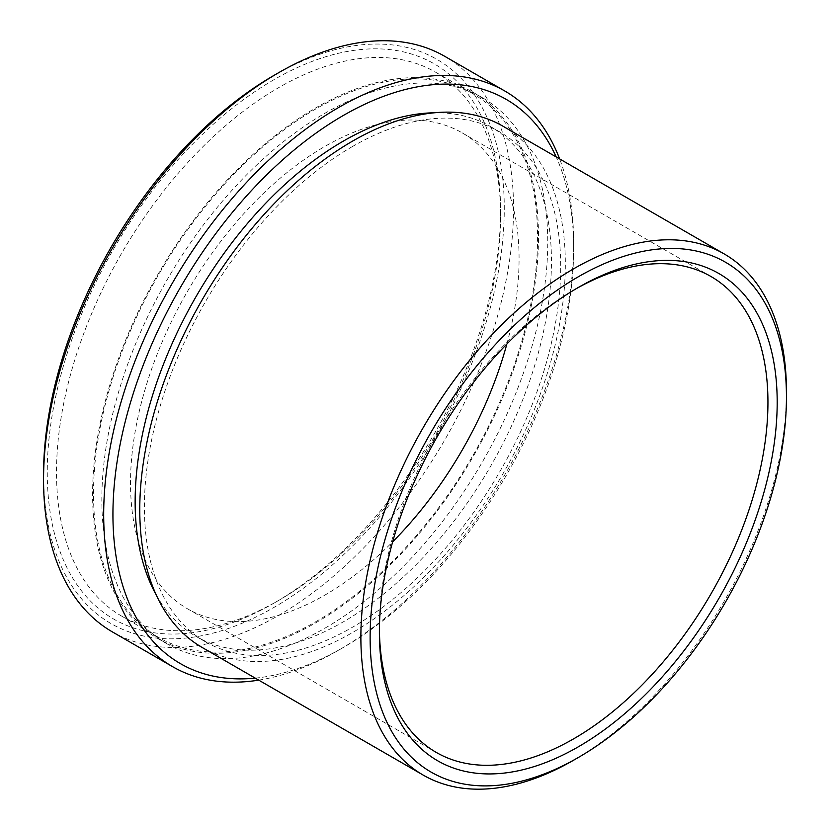 <?xml version="1.0" encoding="UTF-8"?>
<svg xmlns="http://www.w3.org/2000/svg" width="830" height="830" viewBox="0 0 830 830"><rect width="100%" height="100%" fill="white"/><g stroke="black" fill="none" stroke-linecap="round" stroke-linejoin="round"><path stroke-width="0.62" stroke-dasharray="4.15 3.11" d="M156.165 594.788A294.38 169.963 120 0 0 196.108 636.434A294.38 169.963 120 0 0 343.298 621.857A294.38 169.963 120 0 0 535.609 362.44A294.38 169.963 120 0 0 490.489 126.554A294.38 169.963 120 0 0 434.453 112.776M352.553 146.474A294.38 169.963 120 0 0 160.242 405.88A294.38 169.963 120 0 0 205.363 641.777A294.38 169.963 120 0 0 352.553 627.19A294.38 169.963 120 0 0 544.864 367.783A294.38 169.963 120 0 0 499.743 131.897A294.38 169.963 120 0 0 352.553 146.474M255.246 678.131A325.775 188.088 120 0 0 343.298 647.493L338.671 650.16A332.322 191.865 120 0 0 338.682 650.16A332.322 191.865 120 0 0 573.665 243.149A332.322 191.865 120 0 0 559.638 158.924M258.721 680.133A332.322 191.865 120 0 0 338.671 650.16L343.309 647.493A325.775 188.088 120 0 0 343.309 647.493A325.775 188.088 120 0 0 573.665 248.492A325.775 188.088 120 0 0 556.173 156.922M112.382 631.9A332.322 191.865 120 0 0 278.538 615.445A332.322 191.865 120 0 0 495.645 322.6A332.322 191.865 120 0 0 444.704 56.305M43.554 474.428A325.775 188.088 120 0 0 273.921 607.436A325.775 188.088 120 0 0 504.277 208.434A325.775 188.088 120 0 0 273.921 75.437M278.538 600.484L273.921 603.161A320.546 185.069 120 0 0 500.573 210.571A320.546 185.069 120 0 0 273.921 79.711A320.546 185.069 120 0 0 47.258 472.291A320.546 185.069 120 0 0 273.921 603.161L278.548 600.484A313.999 181.293 120 0 0 500.573 215.914A313.999 181.293 120 0 0 435.543 72.169A313.999 181.293 120 0 0 278.538 87.721A313.999 181.293 120 0 0 73.414 364.422A313.999 181.293 120 0 0 121.543 616.036A313.999 181.293 120 0 0 278.538 600.484A313.999 181.293 120 0 0 278.548 600.484M315.545 621.857A313.999 181.293 120 0 0 520.68 345.145A313.999 181.293 120 0 0 472.55 93.531A313.999 181.293 120 0 0 315.545 109.083A313.999 181.293 120 0 0 110.411 385.784A313.999 181.293 120 0 0 158.551 637.409A313.999 181.293 120 0 0 315.545 621.857M324.8 628.258A315.317 182.05 120 0 0 530.785 350.405A315.317 182.05 120 0 0 482.458 97.743A315.317 182.05 120 0 0 324.8 113.357A315.317 182.05 120 0 0 118.815 391.21A315.317 182.05 120 0 0 167.141 643.883A315.317 182.05 120 0 0 324.8 628.258M315.545 622.925A315.317 182.05 120 0 0 521.531 345.062A315.317 182.05 120 0 0 473.204 92.4A315.317 182.05 120 0 0 315.545 108.014A315.317 182.05 120 0 0 109.56 385.877A315.317 182.05 120 0 0 157.897 638.54A315.317 182.05 120 0 0 315.545 622.925M575.958 288.84A274.751 158.634 120 0 0 573.665 290.158L578.282 287.481L573.654 290.158A274.751 158.634 120 0 0 379.383 626.66A274.751 158.634 120 0 0 379.393 629.306M506.84 344.056A274.751 158.634 120 0 0 462.175 132.862A274.751 158.634 120 0 0 324.8 146.474A274.751 158.634 120 0 0 145.312 388.585A274.751 158.634 120 0 0 187.424 608.753A274.751 158.634 120 0 0 324.8 595.141A274.751 158.634 120 0 0 392.652 541.845M202.095 647.442A300.917 173.74 120 0 0 352.553 632.533A300.917 173.74 120 0 0 549.138 367.358A300.917 173.74 120 0 0 503.011 126.233M573.665 760.187A300.917 173.74 120 0 0 786.446 391.636M196.108 636.434L205.363 641.777M500.573 215.914L500.573 210.571M435.543 72.169L472.55 93.531M473.204 92.4L482.458 97.743M462.175 132.862L711.04 276.546M379.383 626.66L379.383 631.993M187.424 608.753L436.29 752.437M157.897 638.54L167.141 643.883M121.543 616.036L158.551 637.409M573.665 248.492L573.665 243.149M490.489 126.554L499.743 131.897"/><path stroke-width="1.25" d="M434.453 112.776A294.38 169.963 120 0 0 343.298 141.131A294.38 169.963 120 0 0 156.165 594.788M556.173 156.922A325.775 188.088 120 0 0 343.298 115.495A325.775 188.088 120 0 0 117.352 460.111A325.775 188.088 120 0 0 255.246 678.131M559.638 158.924A332.322 191.865 120 0 0 504.837 91.02A332.322 191.865 120 0 0 338.671 107.485A332.322 191.865 120 0 0 121.574 400.33A332.322 191.865 120 0 0 172.516 666.625A332.322 191.865 120 0 0 258.721 680.133M43.554 479.771L43.554 474.428A325.775 188.088 120 0 1 273.91 75.437A325.775 188.088 120 0 0 273.91 75.437L278.538 72.77A332.322 191.865 120 0 0 278.538 72.77A332.322 191.865 120 0 0 43.554 479.771A332.322 191.865 120 0 0 112.382 631.9L172.516 666.625M379.393 629.306A274.751 158.634 120 0 0 436.29 752.437A274.751 158.634 120 0 0 573.665 738.825A274.751 158.634 120 0 0 753.152 496.714A274.751 158.634 120 0 0 711.04 276.546A274.751 158.634 120 0 0 575.958 288.84M392.652 541.845A274.751 158.634 120 0 0 506.84 344.056M578.282 287.481L578.292 287.481A281.297 162.41 120 0 0 578.282 287.481A281.297 162.41 120 0 0 379.383 631.993A281.297 162.41 120 0 0 578.292 746.834A281.297 162.41 120 0 0 777.191 402.322A281.297 162.41 120 0 0 578.292 287.481M578.292 276.795A294.38 169.963 120 0 0 370.128 637.336A294.38 169.963 120 0 0 578.292 757.52L573.665 760.187A300.917 173.74 120 0 1 423.207 775.096A300.917 173.74 120 0 1 377.079 533.96A300.917 173.74 120 0 1 573.665 268.785A300.917 173.74 120 0 1 724.123 253.887A300.917 173.74 120 0 1 786.446 391.636L786.446 396.979A294.38 169.963 120 0 0 578.292 276.795M724.123 253.887L503.011 126.233A300.917 173.74 120 0 0 352.553 141.131A300.917 173.74 120 0 0 155.967 406.306A300.917 173.74 120 0 0 202.095 647.442L423.207 775.096M573.665 760.187L578.292 757.52A294.38 169.963 120 0 0 786.446 396.979M504.837 91.02L444.704 56.305A332.322 191.865 120 0 0 278.538 72.76L273.91 75.437"/></g></svg>
